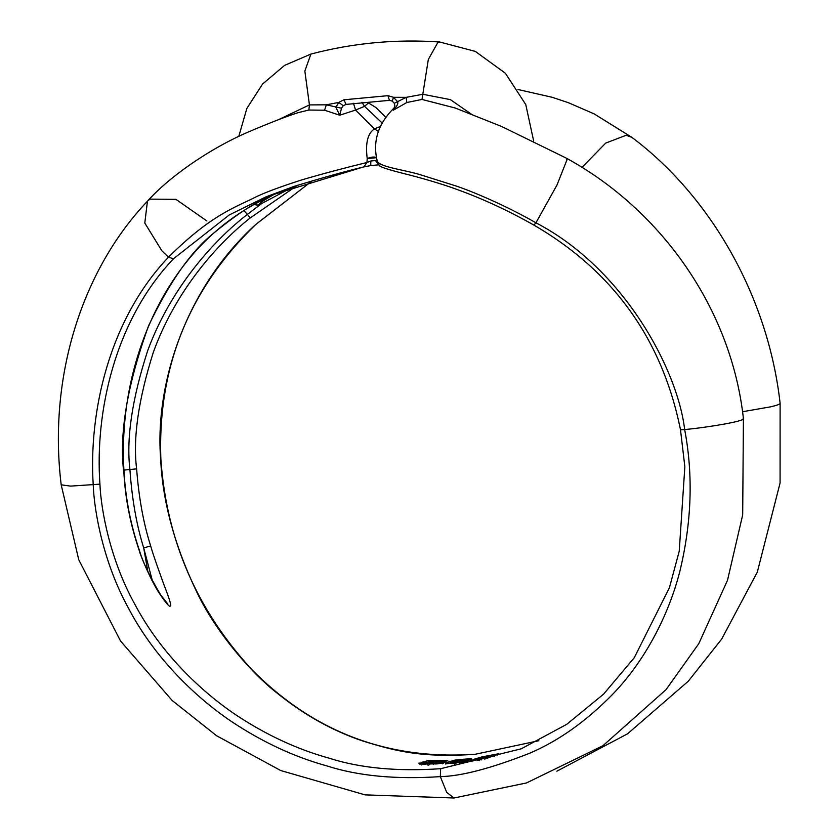 <?xml version="1.0" encoding="UTF-8"?>
<svg xmlns="http://www.w3.org/2000/svg" width="840" height="840" viewBox="0 0 840 840"><rect width="100%" height="100%" fill="white"/><g stroke="black" fill="none" stroke-linecap="round" stroke-linejoin="round"><path stroke-width="1.26" d="M206.871 220.972L175.928 199.343L149.94 199.122L147.441 201.222L144.795 223.041L161.868 250.793L168.472 257.208C211.942 213.948 236.019 207.186 256.946 196.434C266.532 191.94 281.358 186.459 301.434 180.002C321.5 174.09 343.34 168.263 366.954 162.509L363.909 166.898L370.692 165.585L370.87 160.976L375.396 160.545L377.496 161.532C380.856 167.454 406.298 170.016 422.656 175.455L456.488 186.123C472.5 191.52 505.974 205.559 535.941 222.81C623.364 268.212 677.502 369.033 684.663 429.566C693.368 475.293 691.688 522.816 679.654 572.166C666.803 621.526 640.847 665.469 612.161 694.806C585.827 721.571 558.232 741.079 529.389 753.344C490.812 768.464 461.129 776.223 440.328 776.622C396.144 779.583 358.386 776.034 327.054 765.965C294.399 756.956 262.615 742.182 231.703 721.665C195.962 697.568 154.423 658.109 128.132 607.551C103.656 563.062 94.174 511.928 93.23 484.932C88.557 413.112 108.633 320.05 168.472 257.208L173.534 258.731L229.278 214.924L266.165 196.781L363.3 167.013M380.237 126.483L374.483 128.888L355.572 110.072L339.738 115.217L324.555 110.219L308.858 110.04L298.211 112.623C286.43 116.392 269.923 122.798 248.703 131.817C206.997 149.803 167.339 178.71 147.441 201.222L147.441 201.233C81.448 270.491 48.059 378.116 61.194 484.817L78.761 559.776L120.561 641.057L172.168 700.497L216.605 735.756L280.749 770.543L365.064 794.871L453.989 798L526.47 782.953L602.962 745.7L666.047 689.64L698.775 643.682L727.524 580.24L742.686 514.868L743.421 418.551C731.43 309.519 662.036 210.651 566.517 158.235L566.926 159.968L556.962 185.084L535.941 222.81L533.988 224.984M394.065 108.014L394.012 108.055C377.748 124.1 372.246 142.118 377.517 162.12C381.581 165.638 370.755 165.144 404.481 173.744C419.087 177.261 442.743 184.118 456.803 189.399C482.402 198.597 508.137 210.525 534.03 225.172C613.525 271.435 662.351 339.685 680.516 429.923L684.852 466.746L679.224 551.24L669.407 587.769L634.263 657.72L603.561 694.166L566.727 724.332L521.252 748.808L440.632 768.705C397.331 771.614 360.329 768.149 329.627 758.321C297.633 749.511 266.48 735.105 236.187 715.071C201.149 691.562 160.451 653.09 134.578 603.792C110.502 560.427 100.989 510.531 99.928 484.155C94.857 413.249 114.314 320.849 173.534 258.731M370.87 160.976L366.954 162.509L367.227 158.55C371.543 156.87 374.661 156.576 376.593 157.678L367.227 158.55C365.264 143.147 367.679 133.256 374.483 128.888L378.305 131.397M278.313 119.752L309.435 104.906L326.351 104.822L341.512 108.234L339.738 115.217L335.874 107.31L338.804 102.407L343.854 99.802L387.933 95.676L393.467 97.293L406.203 97.346L394.306 103.289L394.863 105.725L393.278 110.208L406.812 102.522L421.985 99.445L455.049 107.972M341.512 108.234L343.224 105.704L346.112 104.391L343.854 99.802M387.933 95.676L389.435 100.349L392.322 101.115L393.467 97.293L397.467 101.546C398.58 103.215 397.183 106.103 393.278 110.208L394.863 105.725L394.296 103.289L392.228 101.084M406.812 102.522L406.203 97.346L422.846 94.28L450.377 99.624L472.248 114.765M261.418 203.753L247.401 214.368L243.852 210.567M382.032 122.882L364.529 106.344L368.456 102.953M272.034 195.101L273.2 194.911C260.988 201.936 256.946 204.908 261.083 203.837L293.969 186.407M271.278 195.468L271.362 195.426C277.599 192.434 278.208 192.266 273.2 194.911M213.98 232.88L213.57 233.247C235.757 214.904 255.024 202.303 271.362 195.426M213.57 233.247C191.258 251.087 169.617 281.883 148.628 325.647C126.998 385.455 118.776 434.942 123.984 474.128C125.433 499.37 130.536 524.895 139.282 550.683C140.448 555.797 151.515 581.7 159.243 593.145C165.732 602.805 169.397 607.121 170.226 606.091C171.528 606.396 170.205 601.283 166.247 590.74C161.448 578.445 152.303 552.29 150.665 545.937C143.514 523.541 138.831 497.847 136.616 468.856C132.815 438.469 138.369 399.651 153.29 352.422C175.97 289.422 218.736 242.613 250.215 217.959L297.549 185.231M275.919 193.294L255.308 203.794C245.973 208.887 229.709 218.841 213.791 233.079L213.791 233.079C154.046 286.01 117.527 378.189 124.163 473.981C125.832 500.168 130.924 525.672 139.451 550.505L139.282 550.683M160.66 458.829L160.85 458.682C157.626 366.839 189.273 288.76 255.801 224.448L312.428 180.653L255.78 224.427C183.782 289.916 154.854 386.894 160.66 458.829C162.519 501.984 175.035 547.375 198.219 594.982C217.529 634.231 252.441 673.932 276.56 692.664C303.544 714.588 332.252 730.695 362.67 740.953C395.787 751.254 422.069 757.964 475.251 754.268L538.839 740.712L475.251 754.268M494.55 755.716L479.021 759.675L470.253 760.515L486.077 757.586L473.34 759.454L482.139 756.851L498.719 753.753L482.675 757.533L494.267 755.832M432.936 761.355L442.817 761.87L443.615 762.678L437.787 763.854L420.756 764.043L418.814 763.182L421.554 762.962L429.996 763.571L434.952 763.014L421.921 762.279L428.232 760.578L446.25 760.337L447.752 760.494L446.806 760.893L432.936 761.355L433.251 762.3L432.421 761.492M447.699 762.174L454.965 760.116L470.778 758.615L471.786 759.045L466.82 760.2L468.856 760.547L463.334 761.891L453.957 763.172L446.271 763.497L445.169 762.804L447.699 762.174L448.55 763.224L451.857 762.783L451.437 761.659L452.34 762.583L451.92 763.34M152.366 580.692L143.703 547.942C136.573 525.137 131.985 499.034 129.917 469.634C126.189 438.48 132.111 398.811 147.693 350.647C171.308 286.451 215.24 239.179 247.401 214.368L250.215 217.959M147.819 571.4L143.703 547.942L150.665 545.937M453.842 762.447L460.519 761.554L453.695 762.195L453.044 763.665M460.079 760.662L463.281 760.095L458.336 760.568L460.079 760.662L459.921 761.849M477.267 759.234L477.173 760.421M477.939 760.252L478.8 759.066M487.725 758.31C487.956 757.155 486.665 756.956 483.851 757.732L478.443 758.825M478.464 758.825L474.684 759.423M479.608 757.375L480.784 758.363L482.044 758.026L482.139 756.851M497.259 753.963L497.217 755.139M483.913 757.113L484.68 757.953M483.042 758.657L482.675 757.533L481.814 758.709M482.675 757.533L481.898 758.667M487.483 757.743L488.891 757.46M470.253 760.515L471.503 761.46M472.846 761.103L472.952 759.927M444.507 762.153L444.161 761.208L444.507 762.153M431.424 761.775L431.603 762.92M436.002 761.67L435.761 762.867L441.945 763.098L442.649 763.854M418.814 763.182L419.874 764.138M425.954 763.067L425.681 764.264L421.27 764.159L421.554 762.962M425.702 764.379L427.539 763.245M435.897 764.043L436.422 763.707L432.673 762.51L432.957 763.476M427.487 763.675L427.14 762.72L427.487 763.675M423.255 762.615L423.581 763.571M422.898 763.276L421.921 762.279M425.156 762.668L430.521 761.607L430.805 760.421M428.232 760.578L429.345 762.625M446.25 760.337L446.03 761.523M464.352 760.263L468.269 759.927M449.999 761.124L451.122 762.101L457.538 760.966M445.169 762.804L446.292 763.78L448.581 763.518M466.61 761.219L466.82 760.2M452.644 762.867L451.437 761.659M99.928 484.155L70.486 486.108L61.194 484.817M353.472 103.309L355.572 110.072L364.529 106.344L361.935 102.27M324.555 110.219L326.351 104.822L338.804 102.407L343.224 105.704M421.985 99.445L428.316 59.493L437.934 42.305L439.656 42C395.955 38.965 353.042 42.987 310.916 54.065L284.571 65.394L262.563 84.052L246.855 108.433L238.791 136.395M308.858 110.04L309.435 104.906L304.846 71.053L310.916 54.065M581.973 167.391L605.735 143.084L626.105 135.292L631.817 137.319C711.008 196.602 768.18 297.034 780.108 403.253L780.077 483L757.323 572.072L721.675 639.082L688.264 681.25L627.512 733.845L556.899 771.173M440.632 768.705L440.328 776.622L446.712 792.383L453.989 798M136.616 468.856L123.942 470.106M261.083 203.837L293.979 186.407M475.493 754.247L475.367 754.236C388.132 760.337 313.625 732.144 251.874 669.638C196.644 609.84 166.299 539.522 160.85 458.682M780.108 403.221C780.202 404.124 777.084 405.321 770.742 406.812L742.55 411.726M743.264 418.268L742.959 419.213C741.888 421.459 709.275 427.256 684.663 429.566L680.704 429.786M375.396 160.545L379.008 164.819M456.078 762.321L455.921 763.508M458.829 761.964L459.522 763.046M460.519 761.554L461.695 762.521M460.299 761.365L458.084 761.502L458.472 762.457L458.062 761.502L455.165 761.849M455.269 761.838L453.401 762.269L452.498 763.55M458.336 760.568L457.223 761.87M458.462 760.746L457.632 761.964M461.538 761.67L464.268 760.83M462.788 761.985L462.011 760.41M463.281 760.095L464.52 761.659M463.197 759.917L461.695 759.99L462.084 760.946L461.675 760L459.532 760.274M459.648 760.252L458.031 760.641M479.399 759.098L478.716 760.305M481.194 758.803L481.12 759.98M484.071 758.184L484.848 759.255M486.077 757.586L487.337 758.541M498.404 753.879L497.553 754.226M497.774 754.142L482.538 757.565M487.169 756.641L487.106 757.817M493.826 755.454L493.132 756.662M494.277 756.577L494.676 755.633L488.733 757.501M479.021 759.675L479.525 760.61M488.765 757.491L472.311 760.683M446.806 760.893L447.752 760.494M431.151 761.807L446.407 760.988M442.817 761.87L441.956 763.161M443.615 762.678L443.142 763.476M427.822 764.411L428.138 765.366M421.628 764.967L420.756 764.043L437.724 763.854L443.268 762.762M428.159 763.497L427.287 764.726M429.996 763.571L429.744 764.757M432.925 763.424L433.524 764.505M434.952 763.014L436.034 763.99M430.594 762.185L430.521 761.607L431.77 761.639M455.637 761.775L454.965 760.116M470.778 758.615L470.022 759.832M469.056 760.148L468.174 761.355M468.374 761.45L468.752 760.547L463.26 761.901M463.302 761.891L453.978 763.172L454.367 764.127M463.774 759.15L463.617 760.337M266.165 196.781L293.874 186.438C323.62 177.408 346.973 170.898 363.909 166.898M566.517 158.235L501.701 126.514L454.797 107.846M346.017 104.412L389.435 100.349M517.976 89.502L552.226 97.303L568.344 102.68L594.184 113.904L631.817 137.319M385.655 117.159L375.837 107.478L367.973 102.638M254.079 204.477L257.271 205.107L260.337 204.225M533.673 141.036L525.767 104.58L505.386 73.248L475.282 51.387L439.656 42M370.692 165.585L378.84 164.819M461.916 762.374L460.446 761.345M464.751 761.618L463.355 759.896M474.663 759.423L473.571 759.56M472.217 760.694L470.873 760.725L471.492 761.513M420.924 764.053L419.874 764.222M432.673 762.51L422.195 762.51L422.814 763.329M471.282 759.958L471.671 759.056L466.798 760.2L465.906 761.387M453.978 763.172L445.379 763.371L445.872 764.096M450.796 762.342L450.23 761.565L451.553 761.659M139.451 550.505C142.443 561.236 149.53 576.062 160.713 594.982L167.779 603.96L166.834 603.582"/></g></svg>
